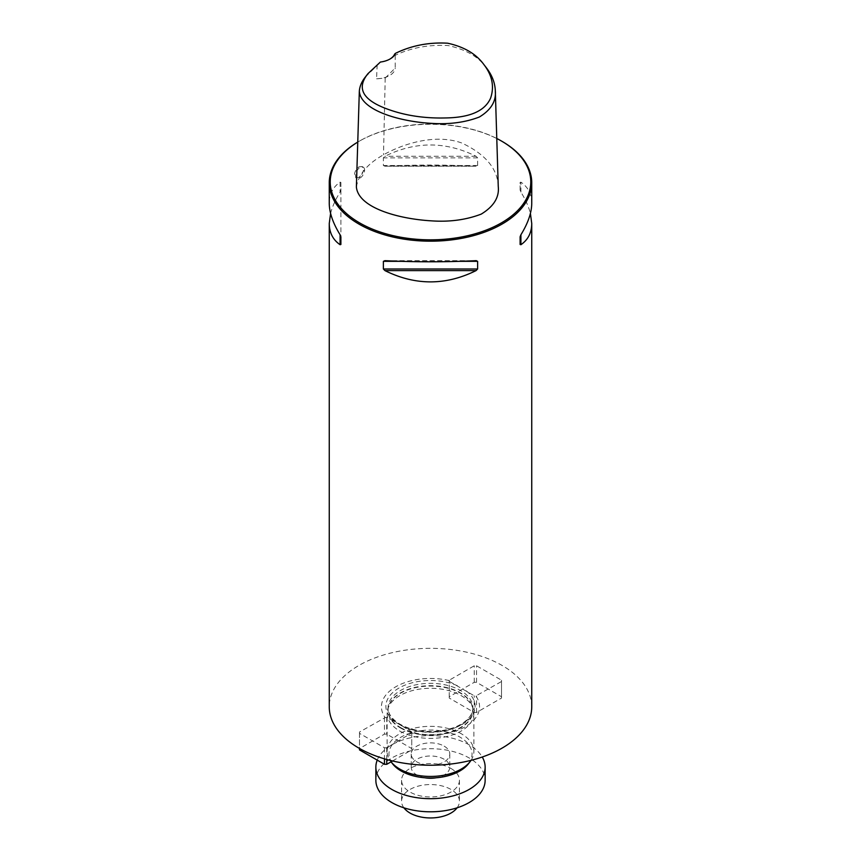 <?xml version="1.0" encoding="UTF-8"?>
<svg xmlns="http://www.w3.org/2000/svg" width="861" height="861" viewBox="0 0 861 861"><rect width="100%" height="100%" fill="white"/><g stroke="black" fill="none" stroke-linecap="round" stroke-linejoin="round"><path stroke-width="0.65" stroke-dasharray="4.3 3.23" d="M394.704 53.995L395.21 55.33C411.203 47.71 428.875 44.46 448.226 45.579C465.973 49.486 478.694 56.912 486.422 67.836M365.398 76.952L380.476 62.207A19.286 11.128 0 0 0 389.592 59.258A19.286 11.128 0 0 0 389.872 59.097M356.379 186.977C358.542 174.396 367.582 163.665 383.511 154.808C402.959 143.787 435.268 133.477 461.604 142.937C485.367 154.087 497.583 168.584 498.25 186.46M395.21 55.33L395.231 68.019L385.201 78.06L376.58 78.781L377.107 65.78M502.092 141.398A101.243 58.451 0 0 0 358.908 141.398A101.243 58.451 0 0 0 357.756 142.076M531.743 706.784A101.243 58.451 0 0 0 430.5 648.333A101.243 58.451 0 0 0 329.257 706.784M358.908 166.851L362.201 166.571L363.6 169.563C362.298 175.321 359.683 178.044 355.776 177.71C353.527 174.492 354.571 170.876 358.908 166.851M477.618 157.864L476.058 156.261C445.686 141.226 415.314 141.226 384.942 156.261L383.382 157.864L383.382 165.527L384.942 166.205C415.314 164.688 445.686 164.688 476.058 166.205L384.706 166.205L476.058 166.205L477.618 165.527L477.618 157.864L383.382 157.864M531.743 203.357C531.668 194.134 528.062 187.074 520.916 182.155L520.109 182.392L520.109 190.066L520.916 192.1C525.554 199.634 528.719 206.737 530.408 213.431M330.592 213.431C332.281 206.737 335.446 199.634 340.084 192.1L340.891 190.066L340.891 182.392L340.084 182.155C332.938 187.074 329.332 194.134 329.257 203.357M496.775 138.492A100.274 57.891 0 0 0 359.597 141A100.274 57.891 0 0 0 357.756 142.097M520.109 190.066L520.109 182.392M340.891 182.392L340.891 236.797M340.891 190.066L340.891 244.47M376.58 78.781A19.286 11.128 0 0 0 395.231 68.019M364.58 169.768A6.425 3.713 120 0 0 363.267 167.185A6.425 3.713 120 0 0 358.305 168.907A6.425 3.713 120 0 0 355.507 175.386A6.425 3.713 120 0 0 356.831 178.324A6.425 3.713 120 0 0 361.792 176.602A6.425 3.713 120 0 0 364.59 170.134M449.248 680.599A49.066 28.327 0 0 0 395.812 686.755A49.066 28.327 0 0 0 385.158 717.6L359.478 732.033L359.478 733.346L384.48 747.778L386.75 747.778L411.752 732.959A49.066 28.327 0 0 0 465.188 726.813A49.066 28.327 0 0 0 475.842 695.957L474.25 695.785L449.248 681.352L449.248 680.212L474.25 665.779L476.52 665.779L501.522 680.212L501.522 681.525L475.842 695.957M411.752 732.959L411.752 731.872L399.256 724.305L386.75 717.439L385.158 717.6M399.816 731.054A43.384 25.055 0 0 0 447.107 736.478A43.384 25.055 0 0 0 473.884 713.338A43.384 25.055 0 0 0 473.098 708.592A43.384 25.055 0 0 0 430.5 688.294A43.384 25.055 0 0 0 387.902 708.592A43.384 25.055 0 0 0 387.116 713.338A43.384 25.055 0 0 0 399.816 731.054M471.021 760.338A43.384 25.055 0 0 0 473.884 751.395A43.384 25.055 0 0 0 430.5 726.34A43.384 25.055 0 0 0 387.116 751.395A43.384 25.055 0 0 0 390.894 761.619A43.384 25.055 0 0 0 391.055 761.824L390.894 761.619M468.416 763.804A41.532 23.979 0 0 0 430.5 730.031A41.532 23.979 0 0 0 392.584 763.804M444.136 746.143A19.286 11.128 180 0 1 449.786 754.01A19.286 11.128 180 0 1 430.5 765.149A19.286 11.128 180 0 1 411.214 754.01A19.286 11.128 180 0 1 423.117 743.732A19.286 11.128 180 0 1 444.136 746.143M386.75 747.778L386.75 759.488M392.551 760.963L411.752 749.877L411.752 748.564L386.75 734.132L384.48 734.132L359.478 748.564L359.478 749.877M411.752 733.346L411.752 749.877M384.48 747.778L384.48 758.842M359.478 733.346L359.478 748.435M359.478 732.033L359.478 748.564M384.48 717.6L384.48 734.132M386.75 717.439L386.75 734.132M411.752 731.872L411.752 748.564M501.522 698.056L501.522 696.743L476.52 682.31L474.25 682.31L449.248 696.743L449.248 698.056L474.25 712.488L476.52 712.488L501.522 698.056L501.522 681.525M476.52 712.488L476.52 695.957M501.522 696.743L501.522 680.212M476.52 682.31L476.52 665.779M474.25 682.31L474.25 665.779M449.248 696.743L449.248 680.212M449.248 698.056L449.248 681.352M474.25 712.488L474.25 695.785M424.753 777.763A19.286 11.128 180 0 1 411.214 767.14A19.286 11.128 180 0 1 423.117 756.851A19.286 11.128 180 0 1 444.136 759.262A19.286 11.128 180 0 1 449.786 767.14A19.286 11.128 180 0 1 436.247 777.763M377.226 760.123A54.641 31.545 180 0 1 415.368 736.822A54.641 31.545 180 0 1 469.137 744.83A54.641 31.545 180 0 1 482.246 757.013M375.859 780.26A54.641 31.545 180 0 1 409.588 751.115A54.641 31.545 180 0 1 469.137 757.949A54.641 31.545 180 0 1 485.141 780.26M450.949 768.442A28.93 16.703 180 0 1 459.43 780.26A28.93 16.703 180 0 1 430.5 796.952A28.93 16.703 180 0 1 401.57 780.26A28.93 16.703 180 0 1 419.425 764.826A28.93 16.703 180 0 1 450.949 768.442M403.895 807.812A28.93 16.703 180 0 1 401.57 801.247A28.93 16.703 180 0 1 419.425 785.824A28.93 16.703 180 0 1 450.949 789.44A28.93 16.703 180 0 1 459.43 801.247A28.93 16.703 180 0 1 457.105 807.812M385.201 78.06L383.511 154.808M476.058 156.261L384.942 156.261M477.618 165.527L383.382 165.527M520.916 192.1L520.916 182.155M384.942 260.657L476.058 260.657M400.72 261.335L460.28 261.335M340.084 182.155L340.084 192.1M457.385 685.711A44.621 25.765 0 0 0 398.944 688.057A44.621 25.765 0 0 0 394.887 721.787M403.615 726.835A44.621 25.765 0 0 0 462.056 724.488A44.621 25.765 0 0 0 466.113 690.748M400.505 725.145A42.426 24.495 0 0 0 446.73 730.462A42.426 24.495 0 0 0 472.926 707.828A42.426 24.495 0 0 0 430.5 683.333A42.426 24.495 0 0 0 388.074 707.828A42.426 24.495 0 0 0 400.505 725.145M400.505 727.513A42.426 24.495 0 0 0 446.73 732.819A42.426 24.495 0 0 0 472.926 710.196A42.426 24.495 0 0 0 430.5 685.7A42.426 24.495 0 0 0 388.074 710.196A42.426 24.495 0 0 0 400.505 727.513M400.451 727.943A42.49 24.528 0 0 0 450.421 732.27A42.49 24.528 0 0 0 472.215 705.955A42.49 24.528 0 0 0 430.5 686.066A42.49 24.528 0 0 0 388.785 705.955A42.49 24.528 0 0 0 400.451 727.943M359.597 141L358.908 141.398M384.706 260.657L476.294 260.657M389.592 59.258L390.162 58.935M355.776 177.71L356.831 178.324M362.201 166.571L363.267 167.185M473.098 708.592L472.926 707.828C472.915 713.134 469.805 718.052 463.573 722.562C457.654 726.652 450.142 729.375 441.036 730.752C425.323 732.711 411.687 730.548 400.107 724.262C392.121 719.419 388.117 713.941 388.074 707.828L387.902 708.592M473.884 751.395L473.884 713.338M387.116 751.395L387.116 713.338M411.214 754.01L411.214 767.14M449.786 754.01L449.786 767.14M401.57 780.26L401.57 801.247M459.43 780.26L459.43 801.247"/><path stroke-width="1.29" d="M395.554 53.285C411.59 45.504 428.939 42.146 447.602 43.201C464.068 46.795 476.165 53.909 483.882 64.564C492.244 75.434 494.483 86.595 490.619 98.068C484.991 111.026 469.815 117.656 445.094 117.957C422.45 118.495 401.861 115.019 383.328 107.517C362.029 98.714 356.895 87.424 367.938 73.669L380.39 62.046A20.083 11.602 180 0 0 390.162 58.935A20.083 11.602 180 0 0 395.554 53.285L394.704 53.995A19.286 11.128 0 0 1 389.872 59.097M483.882 64.564L486.422 67.836C492.018 75.111 494.978 82.742 495.312 90.706C496.323 101.189 491.007 109.96 479.383 116.999C465.36 122.402 449.496 124.533 431.813 123.381C400.462 121.713 360.781 110.66 359.328 91.223C359.694 86.304 361.717 81.547 365.398 76.952L367.938 73.669M495.312 90.706L498.25 186.46C499.455 197.212 493.794 206.425 481.256 214.098C466.242 219.846 449.668 222.106 431.555 220.857C399.418 219.028 358.391 208.179 356.379 186.977L359.328 91.223M357.756 142.076A101.243 58.451 0 0 0 329.257 182.726A101.243 58.451 0 0 0 358.908 224.054A101.243 58.451 0 0 0 469.245 236.732A101.243 58.451 0 0 0 531.743 182.726A101.243 58.451 0 0 0 502.092 141.398L501.403 141A100.274 57.891 0 0 0 496.775 138.492M329.257 182.726L329.257 203.357C329.332 212.635 332.938 223.107 340.084 234.762L340.891 236.797L340.891 244.47L340.084 244.707C332.938 239.788 329.332 232.728 329.257 223.505L329.257 706.784A101.243 58.451 0 0 0 358.908 748.112A101.243 58.451 0 0 0 469.245 760.78A101.243 58.451 0 0 0 531.743 706.784L531.743 223.505C531.668 232.728 528.062 239.788 520.916 244.707L520.109 244.47L520.109 236.797L520.916 234.762C528.062 223.107 531.668 212.635 531.743 203.357L531.743 182.726M476.058 260.657L477.618 261.335L477.618 268.998L476.058 270.602C445.686 285.637 415.314 285.637 384.942 270.602L383.382 268.998L383.382 261.335L384.942 260.657C415.314 262.174 445.686 262.174 476.058 260.657L476.294 260.646M530.408 213.431L531.743 223.505M329.257 223.505L330.592 213.431M357.756 142.097A100.274 57.891 0 0 0 359.597 222.881A100.274 57.891 0 0 0 501.403 222.881A100.274 57.891 0 0 0 501.403 141M520.109 244.47L520.109 236.797M470.106 761.619L468.416 763.804A41.532 23.979 0 0 1 401.129 770.972A41.532 23.979 0 0 1 392.584 763.804L391.055 761.834A43.384 25.055 0 0 0 399.816 769.099A43.384 25.055 0 0 0 470.106 761.619A43.384 25.055 0 0 0 471.021 760.338M386.75 759.488L386.75 764.31L392.551 760.963M384.48 758.842L384.48 764.31L386.75 764.31M359.478 748.435L359.478 749.877L384.48 764.31M436.247 777.763A19.286 11.128 180 0 1 424.753 777.763M482.246 757.013A54.641 31.545 180 0 1 485.141 767.14A54.641 31.545 180 0 1 430.5 798.685A54.641 31.545 180 0 1 375.859 767.14A54.641 31.545 180 0 1 377.226 760.123M485.141 767.14L485.141 780.26A54.641 31.545 180 0 1 430.5 811.805A54.641 31.545 180 0 1 375.859 780.26L375.859 767.14M457.105 807.812A28.93 16.703 180 0 1 430.5 817.95A28.93 16.703 180 0 1 403.895 807.812M520.916 244.707L520.916 234.762M383.382 261.335L400.72 261.335M460.28 261.335L477.618 261.335M383.382 268.998L477.618 268.998M384.942 270.602L476.058 270.602M340.084 234.762L340.084 244.707"/></g></svg>
